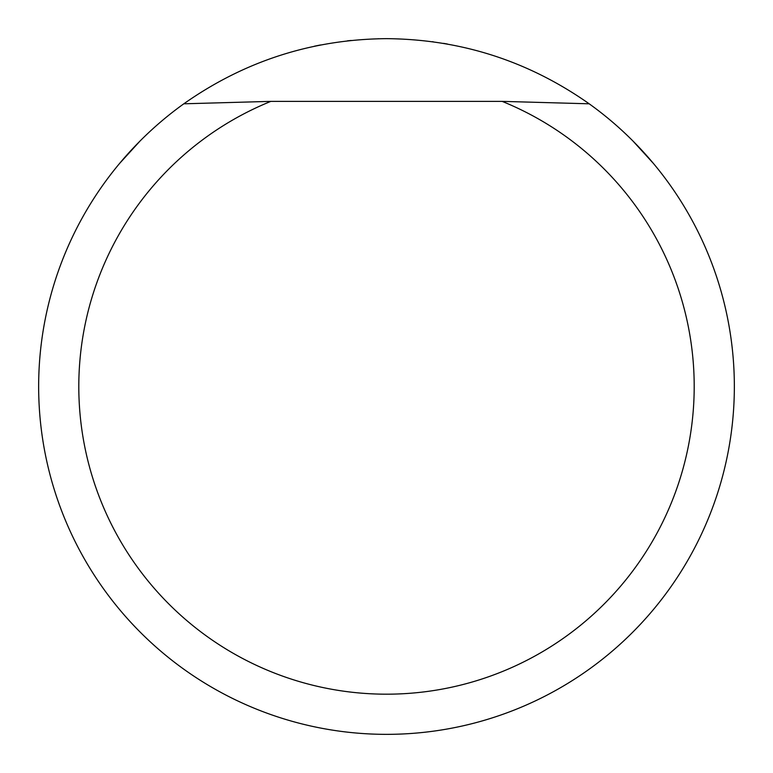 <?xml version="1.0" encoding="UTF-8"?>
<svg xmlns="http://www.w3.org/2000/svg" width="773" height="773" viewBox="0 0 773 773"><rect width="100%" height="100%" fill="white"/><g stroke="black" fill="none" stroke-linecap="round" stroke-linejoin="round"><path stroke-width="1.16" d="M589.19 103.804A347.85 347.85 0 0 1 386.5 734.35A347.85 347.85 0 0 1 183.81 103.804C244.606 61.019 312.166 39.297 386.5 38.65C460.834 39.297 528.394 61.019 589.19 103.804L502.141 101.369A307.683 307.683 0 0 1 386.5 694.183A307.683 307.683 0 0 1 270.859 101.369L183.81 103.804M633.029 141.092L653.446 163.47M443.625 43.375L447.403 44.022M433.199 41.8L432.513 41.703M351.155 40.447L347.377 40.853M314.485 46.187L320.621 44.95M378.557 38.737L378.007 38.756M119.554 163.47L139.971 141.092M502.141 101.369L270.859 101.369"/></g></svg>

